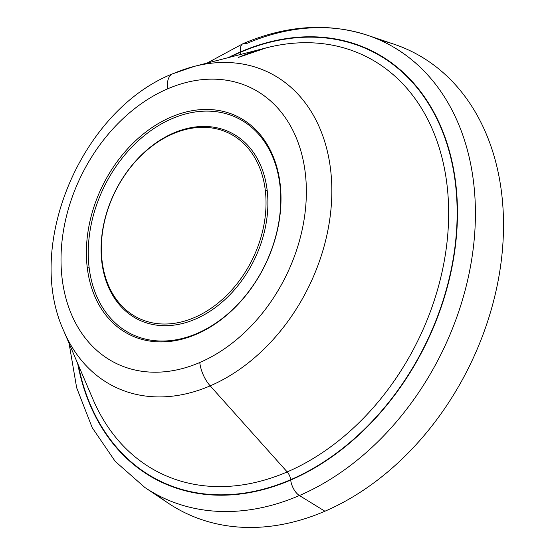 <?xml version="1.0" encoding="UTF-8"?>
<svg xmlns="http://www.w3.org/2000/svg" width="555" height="555" viewBox="0 0 555 555"><rect width="100%" height="100%" fill="white"/><g stroke="black" fill="none" stroke-linecap="round" stroke-linejoin="round"><path stroke-width="0.83" d="M367.5 35.277L394.001 44.192A256.993 190.982 116.2 0 1 500.298 267.968A256.993 190.982 116.2 0 1 324.918 511.224A256.993 190.982 116.2 0 1 156.739 494.623A256.993 190.982 116.2 0 0 168.047 503.031A256.993 190.982 116.2 0 0 324.918 511.224L299.409 495.532A253.26 188.214 -63.8 0 0 472.25 255.8A253.26 188.214 -63.8 0 0 367.5 35.277A253.26 188.214 -63.8 0 0 246.33 43.658A13.369 6.743 66.7 0 0 243.145 43.609A13.369 6.743 66.7 0 0 240.412 51.941A239.947 178.315 116.2 0 1 455.808 184.003A239.947 178.315 116.2 0 1 290.702 480.047A239.947 178.315 116.2 0 1 77.658 363.442A239.947 178.315 -63.8 0 0 290.702 480.047A239.947 178.315 -63.8 0 0 455.808 184.003A239.947 178.315 -63.8 0 0 240.412 51.941A13.369 6.743 -113.3 0 1 243.145 43.609C286.373 25.259 327.825 22.484 367.5 35.277A253.26 188.214 116.2 0 1 472.25 255.8A253.26 188.214 116.2 0 1 299.409 495.532L324.918 511.224A256.993 190.982 116.2 0 0 501.491 258.998A256.993 190.982 116.2 0 0 380.446 40.355M228.251 57.644A239.947 178.315 116.2 0 1 240.412 51.941A239.947 178.315 -63.8 0 0 228.251 57.644M290.66 479.7A239.559 178.03 -63.8 0 0 455.502 184.135A239.559 178.03 -63.8 0 0 240.454 52.288A239.559 178.03 -63.8 0 0 229.749 57.255A239.559 178.03 -63.8 0 1 240.454 52.288A8.02 4.045 -113.3 0 1 240.461 54.501A8.02 4.045 66.7 0 0 240.454 52.288A239.559 178.03 -63.8 0 1 455.502 184.135A239.559 178.03 -63.8 0 1 290.66 479.7A8.02 4.045 66.7 0 0 287.192 471.923L210.185 385.857A175.047 130.092 -63.8 0 0 331.613 181.638A175.047 130.092 -63.8 0 0 194.257 66.392A175.047 130.092 -63.8 0 0 173.493 73.531A24.066 12.141 66.7 0 0 172.536 73.85A24.066 12.141 66.7 0 0 167.617 88.842A153.388 113.99 116.2 0 1 305.312 173.264A153.388 113.99 116.2 0 1 199.765 362.519A153.388 113.99 116.2 0 1 62.07 278.09A153.388 113.99 116.2 0 1 167.617 88.842A153.388 113.99 -63.8 0 0 62.07 278.09A153.388 113.99 -63.8 0 0 199.765 362.519A24.066 12.141 66.7 0 0 210.185 385.857L287.192 471.923A232.337 172.66 116.2 0 1 92.99 399.329A232.337 172.66 116.2 0 0 287.192 471.923A8.02 4.045 -113.3 0 1 290.66 479.7A239.559 178.03 -63.8 0 1 78.269 364.864A239.559 178.03 -63.8 0 0 290.66 479.7M238.49 57.387A232.337 172.66 116.2 0 1 266.046 47.917A232.337 172.66 116.2 0 1 448.357 200.875A232.337 172.66 116.2 0 1 287.192 471.923A232.337 172.66 116.2 0 0 448.357 200.875A232.337 172.66 116.2 0 0 266.046 47.917L194.257 66.392A175.047 130.092 116.2 0 1 331.613 181.638A175.047 130.092 116.2 0 1 210.185 385.857A175.047 130.092 116.2 0 1 63.867 331.162A175.047 130.092 -63.8 0 0 210.185 385.857A24.066 12.141 -113.3 0 1 199.765 362.519A153.388 113.99 -63.8 0 0 305.312 173.264A153.388 113.99 -63.8 0 0 167.617 88.842A24.066 12.141 -113.3 0 1 172.536 73.85L194.257 66.392M87.211 267.253A121.677 90.423 -63.8 0 0 196.442 334.228A121.677 90.423 -63.8 0 0 280.164 184.1A121.677 90.423 -63.8 0 0 170.94 117.133A121.677 90.423 -63.8 0 0 87.211 267.253A121.677 90.423 -63.8 0 0 196.442 334.228A121.677 90.423 -63.8 0 0 280.164 184.1L279.907 184.954A120.338 89.431 -63.8 0 0 171.883 118.715A120.338 89.431 -63.8 0 0 89.078 267.191A120.338 89.431 -63.8 0 0 197.101 333.43A120.338 89.431 -63.8 0 0 279.907 184.954A120.338 89.431 116.2 0 1 197.101 333.43A120.338 89.431 116.2 0 1 89.078 267.191L87.211 267.253L89.078 267.191A120.338 89.431 116.2 0 1 171.883 118.715A120.338 89.431 116.2 0 1 279.907 184.954L280.164 184.1A121.677 90.423 -63.8 0 0 170.94 117.133A121.677 90.423 -63.8 0 0 87.211 267.253M69.07 343.337L76.659 387.772L92.206 427.662L115.211 461.385L144.82 487.456A253.26 188.214 -63.8 0 0 299.409 495.532A13.369 6.743 -113.3 0 1 290.702 480.047A13.369 6.743 66.7 0 0 299.409 495.532A253.26 188.214 116.2 0 1 144.82 487.456L168.047 503.031M102.058 260.857A102.959 76.514 -63.8 0 0 194.479 317.522A102.959 76.514 -63.8 0 0 265.325 190.497L267.184 190.434A104.291 77.506 116.2 0 1 195.422 319.111A104.291 77.506 116.2 0 1 101.794 261.71L102.058 260.857L101.794 261.71A104.291 77.506 116.2 0 1 173.562 133.034A104.291 77.506 116.2 0 1 267.184 190.434A104.291 77.506 116.2 0 1 195.422 319.111A104.291 77.506 116.2 0 1 101.794 261.71A104.291 77.506 116.2 0 1 173.562 133.034A104.291 77.506 116.2 0 1 267.184 190.434L265.325 190.497A102.959 76.514 -63.8 0 0 172.896 133.831A102.959 76.514 -63.8 0 0 102.058 260.857A102.959 76.514 116.2 0 1 172.896 133.831A102.959 76.514 116.2 0 1 265.325 190.497A102.959 76.514 116.2 0 1 194.479 317.522A102.959 76.514 116.2 0 1 102.058 260.857M172.536 73.85C81.807 110.008 24.073 245.053 63.867 331.162L92.99 399.329M266.046 47.917L238.81 57.283M207.077 63.09L243.145 43.609"/></g></svg>
